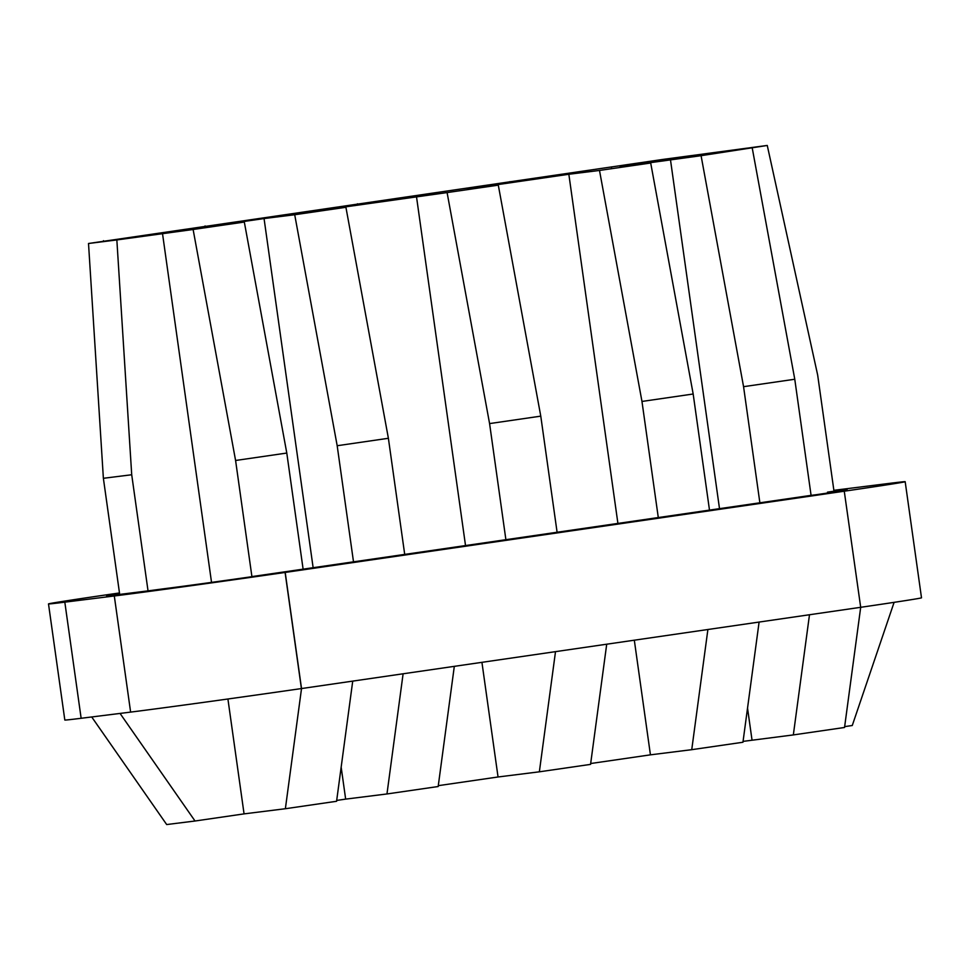 <?xml version="1.0" encoding="UTF-8"?>
<svg xmlns="http://www.w3.org/2000/svg" width="970" height="970" viewBox="0 0 970 970"><rect width="100%" height="100%" fill="white"/><g stroke="black" fill="none" stroke-linecap="round" stroke-linejoin="round"><path stroke-width="1.45" d="M103.378 478.295L88.512 243.494L116.849 239.942L131.714 474.754L103.378 478.295L119.686 594.416L148.034 590.863L131.714 474.754M752.284 148.252L794.769 379.246L743.566 386.678L701.08 155.685L767.258 145.451L662.655 159.456L88.512 243.494M193.115 229.49L244.319 222.045L286.793 453.051L235.589 460.483L193.115 229.49L116.849 239.942M294.71 214.734L345.914 207.289L388.388 438.282L337.184 445.727L294.71 214.734L264.058 218.553L213.679 225.877L244.319 222.045M447.097 192.581L498.301 185.149L540.775 416.142L489.583 423.587L447.097 192.581L315.262 211.12L345.914 207.289M599.496 170.441L650.7 163.008L693.174 394.002L641.97 401.447L599.496 170.441L568.844 174.273L467.661 188.98L498.301 185.149M701.08 155.685L620.048 166.84L650.7 163.008M794.769 379.246L811.078 495.355L816.073 494.736A73.174 0.618 -8 0 0 847.125 489.85A73.174 0.618 -8 0 0 838.056 490.832L827.483 492.154L833.994 491.208L817.674 375.087L767.258 145.451M103.487 240.693L103.547 241.312M509.856 181.645L509.917 182.263M611.452 166.888L611.512 167.507M205.07 225.937L205.131 226.543M357.469 203.785L357.53 204.403M286.793 453.051L303.113 569.16L251.909 576.592L235.589 460.483M388.388 438.282L404.708 554.404L353.504 561.836L337.184 445.727M540.775 416.142L557.095 532.251L505.891 539.696L489.583 423.587M693.174 394.002L709.494 510.111L658.29 517.556L641.97 401.447M811.078 495.355L759.874 502.799L743.566 386.678M404.708 554.404L505.891 539.696M454.312 666.354L438.173 786.524L386.969 793.957L403.108 673.786L860.693 607.305A131.799 1.115 -8 0 0 921.5 597.811L905.18 481.702A131.799 1.115 172 0 1 844.264 491.208L860.693 607.305L844.543 727.476L793.339 734.92L809.489 614.75M303.113 569.16L353.504 561.836M336.687 800.432L345.659 799.122L341.161 767.149M313.152 567.802L264.058 218.553M345.659 799.122L386.969 793.957M352.728 681.11L336.578 801.281L285.374 808.725L301.524 688.554L403.108 673.786M148.034 590.863L165.106 588.608A73.174 0.618 -8 0 0 256.904 575.974L251.909 576.592M844.373 491.196L285.095 572.445A131.799 1.115 172 0 1 114.302 595.98L64.82 602.164A131.799 1.115 172 0 1 48.5 603.922L64.82 720.031A131.799 1.115 -8 0 0 81.141 718.285L120.05 713.423L195.031 821.008L244.064 813.878L227.914 698.994M211.533 582.388L162.475 233.321M244.064 813.878L285.374 808.725M285.204 572.433L301.524 688.554M285.095 572.445L301.415 688.567A131.799 1.115 -8 0 1 130.623 712.101L120.05 713.423M195.031 821.008L166.682 824.548L91.713 716.963M48.5 603.922A131.799 1.115 172 0 1 109.416 594.404L119.48 592.949M119.577 593.579A73.174 0.618 -8 0 0 106.554 595.762A73.174 0.618 -8 0 0 115.624 594.792L119.674 594.283M709.494 510.111L759.874 502.799M557.095 532.251L658.29 517.556M827.616 493.027L827.483 492.154M833.873 490.335A131.799 1.115 172 0 1 839.377 489.632L888.86 483.448A131.799 1.115 172 0 1 905.18 481.702M759.098 622.073L742.947 742.244L691.743 749.677L707.894 629.506M590.669 763.523L650.433 754.842L634.319 640.2M617.926 523.521L568.844 174.273M650.433 754.842L691.743 749.677M606.711 644.213L590.56 764.384L539.356 771.817L555.507 651.646M438.282 785.664L498.046 776.982L481.932 662.34M465.539 545.661L416.457 196.413M498.046 776.982L539.356 771.817M844.664 726.627L852.266 725.511L894.11 602.346M743.068 741.383L793.339 734.92M752.029 740.086L747.53 708.1M719.522 508.765L670.44 159.516M114.302 595.98L130.623 712.101M81.141 718.285L64.82 602.164"/></g></svg>

